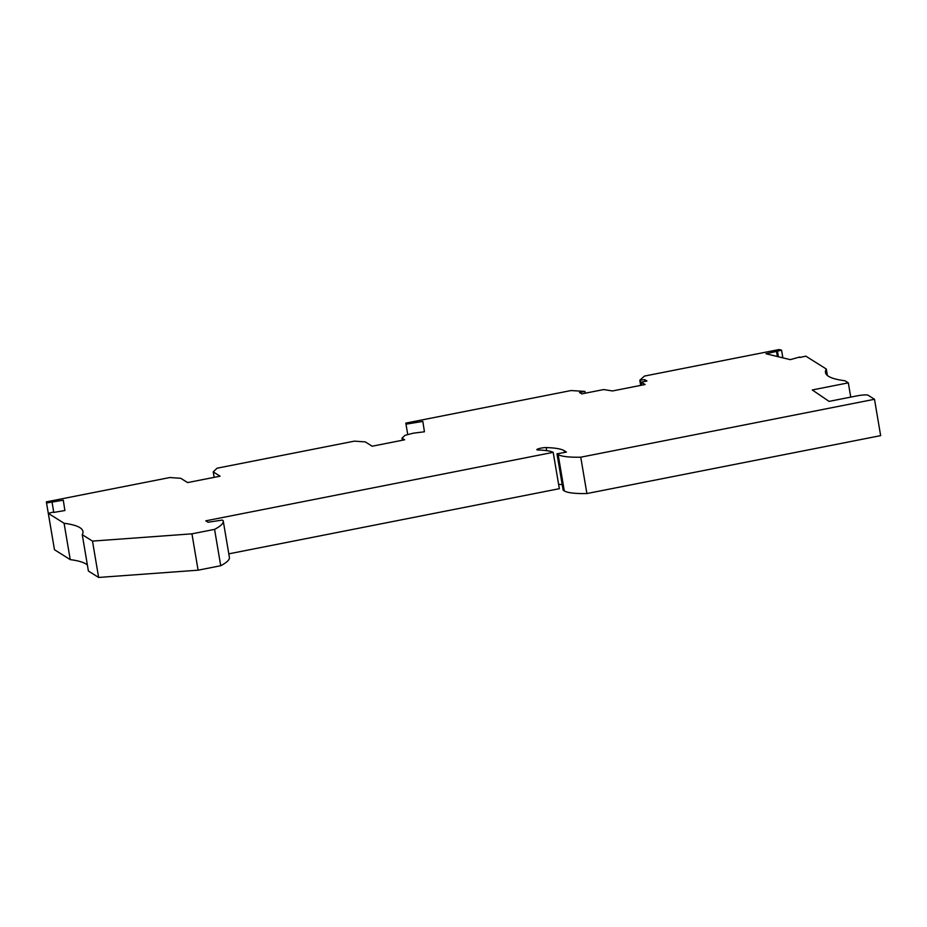 <?xml version="1.0" encoding="UTF-8"?>
<svg xmlns="http://www.w3.org/2000/svg" width="927" height="927" viewBox="0 0 927 927"><rect width="100%" height="100%" fill="white"/><g stroke="black" fill="none" stroke-linecap="round" stroke-linejoin="round"><path stroke-width="1.39" d="M799.804 357.486L805.818 356.153L826.305 369.027A159.942 24.855 -9.6 0 0 825.482 372.48A159.942 24.855 -9.6 0 0 845.007 380.765L848.321 382.851L812.284 389.954L829.074 401.379L856.919 395.899A9.594 1.495 -9.6 0 1 868.066 395.238L874.497 399.282L880.65 435.632L586.895 493.546L580.754 457.196A74.635 11.599 -9.6 0 1 558.147 454.543L564.288 490.893A74.635 11.599 -9.6 0 0 586.895 493.546M228.807 553.848L559.34 488.691L553.187 452.341A77.833 12.097 -9.6 0 0 538.031 449.989A5.33 0.834 -9.6 0 1 536.849 449.676A5.33 0.834 -9.6 0 1 540.267 448.297A5.33 0.834 -9.6 0 1 546.177 447.579A88.505 13.754 -9.6 0 1 564.184 450.684L566.432 452.098L556.988 453.824L563.141 490.174L564.288 490.893M562.214 484.694A88.505 13.754 -9.6 0 0 558.599 484.288M98.633 577.451L92.491 541.101L82.26 534.682L88.401 571.032L98.633 577.451L198.1 570.186L220.719 565.725A101.298 15.747 -9.6 0 0 229.398 557.359L223.245 521.009A101.298 15.747 -9.6 0 0 223.164 520.65L222.225 520.07L208.1 522.249L205.817 520.823L553.187 452.341M87.381 564.995A159.942 24.855 -9.6 0 0 70.232 559.618L54.461 549.711L48.32 513.361L64.079 523.268L70.232 559.618M407.753 434.636L405.991 424.195L422.828 421.414L424.439 431.773L413.118 433.222L404.937 435.377L401.994 438.158L404.624 439.804L372.144 446.211L365.296 441.901L354.357 441.148L217.092 468.205L213.222 471.878L220.081 476.188L187.602 482.585L180.742 478.286L169.803 477.532L46.35 501.866L52.7 539.305M782.863 357.845L781.565 350.163L779.028 349.549L644.462 376.072L639.804 380.244L644.74 379.63L646.965 381.02L641.287 382.144L645.088 384.52L612.492 390.951L603.662 389.56L581.75 393.882L579.526 392.48L584.972 391.414L571.055 390.545L405.817 423.118L405.991 424.195M46.524 502.955L52.039 502.075L53.778 512.411L52.109 502.515M53.662 512.434L64.902 510.534L63.279 500.174L52.039 502.075M53.581 511.982L48.32 513.361M82.26 534.682A159.942 24.855 -9.6 0 0 82.943 531.461A159.942 24.855 -9.6 0 0 64.079 523.268M92.491 541.101L191.947 533.836L214.577 529.375A101.298 15.747 -9.6 0 0 223.245 521.009M556.988 453.824L558.147 454.543M874.497 399.282L580.754 457.196M799.723 357.011L790.291 359.653L766.026 353.766L776.502 351.379L777.371 356.513M781.565 350.163L776.502 351.379M585.273 393.187L584.972 391.414M401.994 438.158L402.353 440.255M213.222 471.878L214.149 477.359M198.1 570.186L191.947 533.836M220.719 565.725L214.577 529.375M639.804 380.244L640.673 385.389M640.233 380.522L641.044 385.319M644.74 379.63L645.041 381.403M641.287 382.144L641.808 385.168M778.413 356.768L777.544 351.634M826.305 369.027L827.394 375.481M850.743 397.115L848.321 382.851M546.177 447.579L546.698 450.661M564.184 450.684L564.485 452.446"/></g></svg>
